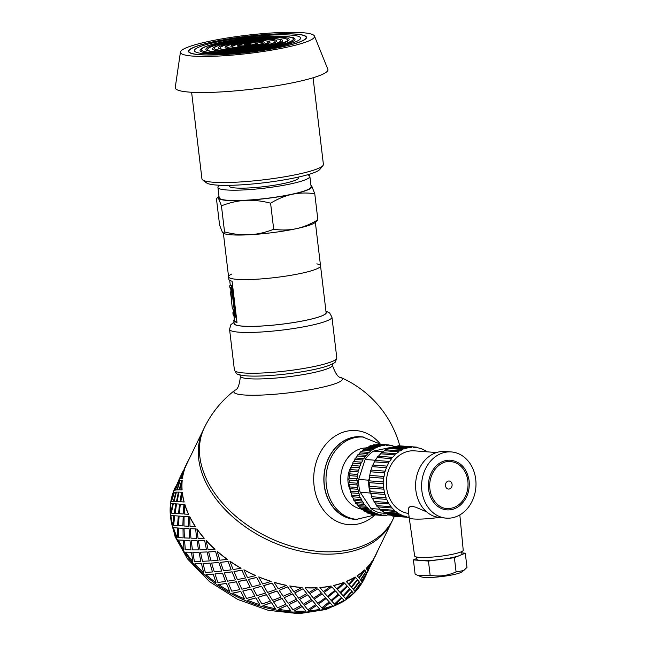 <?xml version="1.0" encoding="UTF-8"?>
<svg xmlns="http://www.w3.org/2000/svg" width="646" height="646" viewBox="0 0 646 646"><rect width="100%" height="100%" fill="white"/><g stroke="black" fill="none" stroke-linecap="round" stroke-linejoin="round"><path stroke-width="0.97" d="M273.694 229.273C281.664 230.388 289.19 230.194 296.28 228.692A47.182 6.379 173.2 0 1 249.622 234.74C257.496 234.296 265.522 232.479 273.694 229.273L270.585 203.183C261.759 200.898 253.402 199.953 245.52 200.357A47.182 6.379 -6.8 0 0 292.178 194.309A47.182 6.379 -6.8 0 0 311.784 186.177A47.182 6.379 -6.8 0 0 310.96 185.531L311.784 186.177L314.764 193.727C306.793 192.621 299.268 192.815 292.178 194.309C285.096 195.843 277.893 198.806 270.585 203.183M317.872 219.826L314.925 222.684A47.182 6.379 173.2 0 1 296.28 228.692C303.362 227.158 310.556 224.202 317.872 219.826L314.764 193.727M219.002 196.497A47.182 6.379 -6.8 0 0 218.469 198.282A47.182 6.379 -6.8 0 0 245.52 200.357C237.639 200.801 229.613 202.626 221.441 205.832L218.469 198.282L217.234 197.741L216.483 199.025L219.592 225.115L222.571 232.665L223.233 233.271L224.558 231.922C233.384 234.207 241.733 235.152 249.622 234.74A47.182 6.379 173.2 0 1 223.887 233.537L223.233 233.271M221.441 205.832L224.558 231.922M316.79 263.875A46.31 6.258 173.2 0 1 320.537 265.829A46.31 6.258 173.2 0 1 288.843 275.64A46.31 6.258 173.2 0 1 237.009 279.347A46.31 6.258 173.2 0 1 228.579 276.795A46.31 6.258 173.2 0 1 231.761 274.017M307.472 174.8A46.302 6.258 173.2 0 1 309.87 176.431A46.302 6.258 173.2 0 1 278.176 186.234A46.302 6.258 173.2 0 1 226.35 189.948A46.302 6.258 173.2 0 1 217.92 187.397A46.302 6.258 173.2 0 1 219.874 185.249M309.87 176.431L311.114 186.742A46.31 6.258 173.2 0 1 279.411 196.554A46.31 6.258 173.2 0 1 227.578 200.268A46.31 6.258 173.2 0 1 219.147 197.716L217.92 187.397M250.05 43.831A3.149 0.428 173.2 0 1 250.575 44.09A3.149 0.428 173.2 0 1 247.547 44.8A3.149 0.428 173.2 0 1 244.438 44.816A3.149 0.428 173.2 0 1 246.263 44.13A3.149 0.428 173.2 0 1 250.05 43.831M199.606 54.619A59.061 7.986 -6.8 0 0 265.716 49.887A59.061 7.986 -6.8 0 0 306.147 37.379A59.061 7.986 -6.8 0 0 246.554 36.442A59.061 7.986 -6.8 0 0 188.85 51.365A59.061 7.986 -6.8 0 0 199.606 54.619M188.971 52.253A59.061 7.986 173.2 0 1 188.931 52.06L188.85 51.365M306.147 37.379L306.228 38.074A59.061 7.986 173.2 0 1 306.236 38.267M188.6 51.745A59.416 8.035 173.2 0 1 188.842 51.171M306.107 37.185A59.416 8.035 173.2 0 1 306.479 37.694M199.315 54.684A59.416 8.035 173.2 0 1 188.503 51.414A59.416 8.035 173.2 0 1 246.546 36.402A59.416 8.035 173.2 0 1 306.495 37.339A59.416 8.035 173.2 0 1 265.821 49.92A59.416 8.035 173.2 0 1 199.315 54.684M278.151 46.73A53.473 7.227 173.2 0 1 195.439 51.906A53.473 7.227 173.2 0 1 246.643 37.193A53.473 7.227 173.2 0 1 299.865 39.454A53.473 7.227 173.2 0 1 278.151 46.73M192.742 56.089A67.523 9.133 173.2 0 1 180.452 52.035A67.523 9.133 173.2 0 1 246.417 35.312A67.523 9.133 173.2 0 1 314.465 36.055A67.523 9.133 173.2 0 1 269.487 50.485A67.523 9.133 173.2 0 1 192.742 56.089M314.465 36.055L327.845 69.284A76.89 10.393 173.2 0 1 276.633 85.716A76.89 10.393 173.2 0 1 189.246 92.103A76.89 10.393 173.2 0 1 175.252 87.485L180.452 52.035M313.076 77.77L323.396 164.359A61.16 8.269 173.2 0 1 322.968 165.546A61.16 8.269 173.2 0 1 277.538 177.933A61.16 8.269 173.2 0 1 213.075 182.212A61.16 8.269 173.2 0 1 202.642 179.895A61.16 8.269 173.2 0 1 201.94 178.837L191.612 92.257M322.968 165.546L319.931 169.333A57.664 7.8 173.2 0 1 277.094 181.009A57.664 7.8 173.2 0 1 216.313 185.047A57.664 7.8 173.2 0 1 206.478 182.858L202.642 179.895M230.953 287.914L230.016 288.132L230.905 287.478L231.462 301.004L232.302 308.077L233.666 310.669L234.223 315.337L232.867 312.753L233.464 311.881M231.228 293.082L230.622 288.051M234.062 313.98L233.246 310.088M233.069 314.432L234.353 316.911A46.31 6.258 -6.8 0 0 235.063 317.202L235.733 317.097L231.971 285.54A45.608 6.169 173.2 0 1 231.486 285.354L229.685 286.057L230.016 288.132M231.171 292.493L230.444 292.501L230.985 291.128M231.187 297.426L230.477 292.581M236.969 322.168A45.608 6.169 173.2 0 1 234.498 320.529L234.005 316.427M229.685 286.057L230.21 284.587M231.971 285.54L231.3 285.645A46.31 6.258 173.2 0 1 230.816 285.459M235.063 317.202L231.3 285.645M315.361 222.377L320.537 265.829A46.31 6.258 173.2 0 1 288.843 275.64A46.31 6.258 173.2 0 1 237.009 279.347A46.31 6.258 173.2 0 1 228.579 276.795L228.886 279.363A46.31 6.258 -6.8 0 0 232.084 281.204L237.001 322.451A46.31 6.258 173.2 0 1 233.804 320.61A46.31 6.258 173.2 0 1 234.369 319.455M320.537 265.829L326.117 312.599A46.31 6.258 173.2 0 1 294.415 322.402A46.31 6.258 173.2 0 1 242.581 326.109A46.31 6.258 173.2 0 1 234.151 323.565L233.804 320.61M319.512 387.883A54.668 7.389 -6.8 0 0 340.894 377.522A54.668 7.389 -6.8 0 0 340.886 377.522C338.205 377.644 335.371 373.541 332.391 365.208A46.31 6.258 -6.8 0 0 332.391 365.2A46.31 6.258 -6.8 0 1 312.955 372.726A46.31 6.258 -6.8 0 1 265.611 378.742A46.31 6.258 -6.8 0 1 240.425 376.174A46.31 6.258 -6.8 0 0 240.425 376.174C239.488 384.968 237.696 389.627 235.063 390.144L235.063 390.144A54.668 7.389 -6.8 0 0 258.319 395.182A54.668 7.389 -6.8 0 0 319.512 387.883M380.066 443.737A47.182 38.598 94.4 0 0 315.749 463.828A47.182 38.598 94.4 0 0 357.884 524.043A47.182 38.598 94.4 0 0 374.559 515.346M364.279 437.205A41.417 33.883 94.4 0 0 360.468 436.712A41.417 33.883 94.4 0 0 323.993 475.44A41.417 33.883 94.4 0 0 354.121 519.287A41.417 33.883 94.4 0 0 357.965 519.384M234.086 323.024A46.48 6.282 -6.8 0 0 257.479 326.246A46.48 6.282 -6.8 0 0 306.785 320.125A46.48 6.282 -6.8 0 0 326.052 312.058M235.063 390.144A104.846 104.846 0 0 0 204.338 427.725A104.846 70.68 -154.1 0 0 213.648 491.687A104.846 70.68 -154.1 0 0 309.854 550.36A104.846 70.68 -154.1 0 0 392.994 519.263L391.872 521.588A104.846 70.68 -154.1 0 1 266.685 539.41A104.846 70.68 -154.1 0 1 203.207 430.05L186.872 463.723A104.846 70.68 25.9 0 0 185.265 467.421L184.635 467.922L185.265 467.421M173.911 490.613A104.846 70.68 25.9 0 0 173.112 492.664M172.821 493.487A104.846 70.68 25.9 0 0 238.511 597.469A104.846 70.68 25.9 0 0 360.839 584.719M360.864 584.695A105.023 70.802 -154.1 0 1 355.106 591.655L360.266 583.548L360.864 584.695A104.846 70.68 25.9 0 0 362.026 582.789M289.779 585.93L293.736 591.639L302.102 587.489A104.846 70.68 25.9 0 1 289.779 585.93M303.063 588.756L294.689 592.85L298.589 598.172L306.834 593.634L303.063 588.756L294.721 592.98M307.762 594.813L299.502 599.294L303.305 604.228L311.388 599.31L307.762 594.813L299.542 599.423M301.246 605.383L297.426 600.368L301.246 605.383L292.953 609.784L289.085 604.591L297.459 600.497M296.506 599.23L292.59 593.827L296.506 599.23L288.108 603.251L284.159 597.671L292.614 593.957M291.629 592.592L287.656 586.818L291.629 592.592L283.166 596.234L279.177 590.283L287.672 586.939M305.816 611.051L302.126 606.424L305.816 611.051A105.023 70.802 -154.1 0 1 293.914 611.035L302.126 606.424M315.797 604.624L312.276 600.384L304.169 605.254L307.827 609.8L315.797 604.624L312.333 600.514L304.226 605.383M302.175 606.554L293.914 611.035M311.445 599.44L307.811 594.942M297.426 600.368L289.085 604.591M306.882 593.771L303.095 588.886M292.59 593.827L284.159 597.671M289.788 586.059A105.023 70.802 25.9 0 0 302.134 587.618M287.656 586.818L279.177 590.283M373.194 559.517L373.251 560.348L373.194 559.517A104.846 70.68 25.9 0 0 375.528 555.261L391.872 521.588A104.846 70.68 -154.1 0 1 266.685 539.41A104.846 70.68 -154.1 0 1 203.207 430.05L204.338 427.725M173.831 490.58A105.023 70.802 -154.1 0 1 175.446 486.874L174.065 490.484M171.037 501.457L174.283 492.413L173.08 492.68A105.023 70.802 -154.1 0 0 171.037 501.457L174.121 492.349M170.665 513.102L172.942 503.767L170.762 503.735A105.023 70.802 -154.1 0 0 170.665 513.102L172.773 503.727M172.748 525.23L174.04 515.718L170.891 515.5A105.023 70.802 -154.1 0 0 172.748 525.23L173.879 515.694M177.222 537.545A105.023 70.802 -154.1 0 1 173.451 527.685L177.561 527.968L177.222 537.545L177.561 527.968M183.973 549.738A105.023 70.802 -154.1 0 1 178.393 539.999L183.407 540.226L183.973 549.738L183.407 540.226M192.847 561.511A105.023 70.802 -154.1 0 1 185.588 552.136L191.442 552.185L192.847 561.511L191.442 552.185M203.611 572.582A105.023 70.802 -154.1 0 1 194.858 563.788L201.463 563.554L203.611 572.582L201.463 563.554M216.014 582.668A105.023 70.802 -154.1 0 1 205.969 574.682L213.228 574.044L216.014 582.668L213.228 574.044M229.75 591.518A105.023 70.802 -154.1 0 1 218.663 584.541L226.447 583.403L229.75 591.518L226.447 583.403M244.463 598.923A105.023 70.802 -154.1 0 1 232.625 593.125L240.788 591.397L244.463 598.923L240.788 591.397M259.813 604.704A105.023 70.802 -154.1 0 1 247.499 600.215L255.905 597.833L259.813 604.704L255.905 597.833M275.406 608.71A105.023 70.802 -154.1 0 1 262.922 605.649L271.417 602.557L275.406 608.71L271.417 602.557M290.87 610.841A105.023 70.802 -154.1 0 1 278.523 609.283L286.953 605.439L290.87 610.841L286.953 605.439M366.468 574.342L364.417 578.566A105.023 70.802 -154.1 0 1 362.075 582.821L362.01 582.587M308.643 610.728L316.556 605.472L308.643 610.728M316.629 605.601L319.875 609.331L316.556 605.472M345.909 598.923L352.159 591.623L345.909 598.923M332.706 605.722A105.023 70.802 -154.1 0 1 322.548 608.758L329.896 602.621L332.706 605.722L329.896 602.621M334.991 604.664L341.936 598.043L334.991 604.664M274.195 582.426L274.203 582.304A104.846 70.68 25.9 0 0 286.671 585.357L278.176 588.748L274.195 582.426A105.023 70.802 25.9 0 0 286.679 585.486M276.052 589.515L272.087 582.999L263.641 585.615L267.565 592.414L276.052 589.515L272.087 582.999M281.042 597.098L277.053 590.945L268.566 593.916L272.547 600.36L281.042 597.098L277.053 590.945M285.992 604.204L282.027 598.43L273.541 601.765L277.53 607.846L285.992 604.204L282.027 598.43M258.763 576.991L258.804 576.878A104.846 70.68 25.9 0 0 271.094 581.36L262.639 584.016L258.763 576.991A105.023 70.802 25.9 0 0 271.078 581.481M319.98 587.634L319.915 587.505A104.846 70.68 25.9 0 0 331.059 585.979L323.396 591.671L319.98 587.634A105.023 70.802 25.9 0 0 331.14 586.108M309.805 593.642L317.905 588.772L309.805 593.642M309.854 593.771L313.463 598.188L321.425 593.012L317.905 588.772M305.178 587.812L305.138 587.682A104.846 70.68 25.9 0 0 317.024 587.698L308.933 592.616L305.178 587.812A105.023 70.802 25.9 0 0 317.081 587.828M236.25 581.876L228.321 583.201L236.315 581.78L239.819 589.612L236.315 581.78M232.003 571.88L224.299 572.929L232.084 571.791L235.378 579.906L232.084 571.791M228.038 561.544L220.593 562.335L228.127 561.463L231.187 569.845L228.127 561.463M217.242 551.458L217.347 551.385A104.846 70.68 25.9 0 0 227.376 559.355L219.89 560.187L217.242 551.458A105.023 70.802 25.9 0 0 227.287 559.436M222.41 573.155L214.956 573.947L222.49 573.075L225.551 581.457L222.49 573.075M218.768 562.505L211.605 563.07L218.865 562.432L221.651 571.048L218.865 562.432M215.489 551.571L208.65 551.934L215.602 551.506L218.082 560.34L215.602 551.506M206.122 540.565L206.252 540.516A104.846 70.68 25.9 0 0 214.997 549.286L208.109 549.673L206.122 540.565A105.023 70.802 25.9 0 0 214.884 549.358M177.642 515.968L178.32 516.017L177.505 525.578L178.32 516.017M175.171 513.392L178.546 513.627L179.677 504.106L176.528 503.888L175.171 513.392M177.133 501.554L180.016 501.724L181.639 492.268L178.974 492.123L177.133 501.554M179.701 489.829L182.099 489.91A104.846 70.68 25.9 0 1 182.196 480.559L179.701 489.829M171.327 513.134L174.388 513.344L175.841 503.848L173.338 503.735L171.327 513.134L174.218 513.32L175.841 503.848M174.065 501.441L176.471 501.522L178.571 492.155L176.398 492.123L174.065 501.441M177.246 489.87L179.16 489.821L181.76 480.576L180.072 480.681L177.246 489.87M181.041 478.476L182.471 478.282A104.846 70.68 25.9 0 1 184.514 469.521L181.041 478.476M171.448 501.425L173.524 501.433L175.954 492.139L174.436 492.292L171.448 501.425L173.362 501.393L175.954 492.139M175.405 490.088L176.834 489.894L179.919 480.802L178.716 481.068L175.405 490.088M180.743 478.549L184.15 469.561L179.645 478.848L180.743 478.549L183.294 472.073M175.114 490.161L178.514 481.173L174.008 490.459L175.114 490.161L177.658 483.684M179.103 479.784L179.701 478.872M362.043 582.603L366.548 573.317L361.687 581.602L362.043 582.603L361.534 581.513L365.959 574.003M361.389 581.222L360.597 579.947L365.902 571.936L360.743 580.043L361.389 581.222M360.347 579.591L359.136 578.017L364.853 570.297L359.273 578.122L360.347 579.591M358.788 577.581L357.181 575.699A104.846 70.68 25.9 0 0 364.586 569.925L358.788 577.581M354.856 591.3L353.507 589.628L359.362 582.014L353.637 589.733L354.856 591.3L360.242 583.338L359.362 582.014M353.152 589.2L351.545 587.311L357.658 579.906L351.674 587.424L353.152 589.2M351.101 586.802L349.123 584.59L355.607 577.508L349.236 584.703L351.101 586.802M340.62 593.052L343.066 595.725L340.62 593.052L347.572 586.431L340.733 593.173L341.023 593.488M345.586 598.527L343.486 596.201L350.1 589.233L343.599 596.315L345.586 598.527L351.787 591.179L350.1 589.233M331.826 601.192L334.475 604.099L341.379 597.437L338.98 594.813L331.721 601.071L338.875 594.691L339.788 595.693M367.025 569.611L366.234 568.335A104.846 70.68 25.9 0 0 371.975 561.382L367.025 569.611M367.679 570.991L372.185 561.697L367.316 569.99L367.679 570.991L367.17 569.893L371.595 562.391M371.66 563.247L367.622 571.96L367.647 570.967M180.799 501.78L184.175 502.015A104.846 70.68 25.9 0 1 182.325 492.3L180.799 501.78M183.278 504.356L183.957 504.405L183.141 513.966L183.957 504.405M183.036 516.356L179.087 516.073L183.198 516.356L182.85 525.933L183.198 516.356M182.866 528.323L178.449 528.04L183.02 528.315L183.133 537.868L183.02 528.315M184.724 504.461L184.885 504.469A104.846 70.68 25.9 0 0 188.64 514.313L184.167 514.038L184.724 504.461A105.023 70.802 25.9 0 0 188.487 514.321M188.503 516.711L184.086 516.429L188.656 516.703L188.769 526.256L188.656 516.703M188.898 528.638L184.029 528.388L189.044 528.614L189.609 538.126L189.044 528.614M189.843 540.484L184.53 540.306L189.981 540.46L190.974 549.891L189.981 540.46M189.658 516.776L189.811 516.768A104.846 70.68 25.9 0 0 195.383 526.482L190.021 526.312L189.658 516.776A105.023 70.802 25.9 0 0 195.245 526.514M195.472 528.872L190.166 528.694L195.617 528.848L196.61 538.279L195.617 528.848M196.941 540.613L191.216 540.524L197.078 540.573L198.475 549.899L197.078 540.573M198.911 552.209L192.791 552.233L199.041 552.152L200.825 561.35L199.041 552.152M196.852 528.913L196.998 528.88A104.846 70.68 25.9 0 0 204.241 538.239L198.072 538.296L196.852 528.913A105.023 70.802 25.9 0 0 204.112 538.288M204.548 540.589L198.427 540.621L204.669 540.54L206.462 549.73L204.669 540.54M206.986 551.999L200.486 552.177L207.1 551.942L209.247 560.97L207.1 551.942M209.853 563.183L203.014 563.546L209.966 563.118L212.445 571.952L209.966 563.118M229.936 561.317L230.024 561.229A104.846 70.68 25.9 0 0 241.079 568.197L233.133 569.562L229.936 561.317A105.023 70.802 25.9 0 0 241.015 568.294M250.099 587.311L246.425 579.785L238.317 581.408L241.862 589.184L250.099 587.311L246.425 579.785M245.456 578L241.951 570.168L234.03 571.492L237.381 579.551L245.456 578L241.951 570.168M251.052 589.128L242.783 591.058L251.092 589.015L254.904 596.226L251.092 589.015M243.889 569.901L243.954 569.796A104.846 70.68 25.9 0 0 255.776 575.594L247.499 577.572L243.889 569.901A105.023 70.802 25.9 0 0 255.735 575.699M256.68 577.516L248.419 579.446L256.72 577.403L260.532 584.606L256.72 577.403M261.509 586.342L253.127 588.603L261.533 586.221L265.449 593.093L261.533 586.221M266.435 594.732L257.98 597.34L266.451 594.611L270.416 601.127L266.451 594.611M314.279 599.117L322.192 593.86L314.279 599.117M314.344 599.246L317.759 603.283L325.511 597.72L322.192 593.86M324.147 592.503L331.842 586.867L324.147 592.503M324.219 592.632L327.417 596.282L334.919 590.339L331.842 586.867M333.82 585.534L333.732 585.405A104.846 70.68 25.9 0 0 343.874 582.377L336.76 588.805L333.82 585.534A105.023 70.802 25.9 0 0 343.979 582.498M346.256 581.44L348.695 584.113L346.256 581.44A104.846 70.68 25.9 0 0 355.139 576.983L355.26 577.096A105.023 70.802 25.9 0 1 346.369 581.562L346.66 581.876M318.591 604.244L321.781 607.894L329.185 601.83L326.206 598.479L318.51 604.115L326.206 598.479M328.184 597.146L331.123 600.425L338.238 593.989L335.532 591.009L328.095 597.017L335.532 591.009M345.424 584.081L344.512 583.08L337.454 589.58L344.512 583.08M337.454 589.58L340.111 592.487L347.015 585.825L344.617 583.201M338.342 594.11L335.629 591.13M329.282 601.951L326.287 598.6M319.875 609.331A105.023 70.802 -154.1 0 1 308.707 610.858M272.071 583.12L263.616 585.728M277.053 591.066L268.558 594.037M286.977 605.568L278.523 609.283M282.036 598.551L273.541 601.894M334.919 590.339L331.923 586.988M325.511 597.72L322.265 593.989M271.417 602.678L262.922 605.649M257.98 597.34L261.929 604.026L270.416 601.127M253.127 588.603L257.003 595.628L265.449 593.093M248.419 579.446L252.174 586.802L260.532 584.606M321.425 593.012L317.969 588.902M255.873 597.954L247.499 600.215M242.783 591.058L246.538 598.422L254.904 596.226M241.887 570.265L233.957 571.589M246.368 579.89L238.253 581.513M240.732 591.502L232.625 593.125M228.321 583.201L231.744 591.171L239.819 589.612M224.299 572.929L227.497 581.174L235.378 579.906M220.593 562.335L223.532 570.838L231.187 569.845M226.366 583.491L218.663 584.541M214.956 573.947L217.896 582.45L225.551 581.457M211.605 563.07L214.262 571.799L221.651 571.048M208.65 551.934L210.984 560.865L218.082 560.34M213.132 574.116L205.969 574.682M203.014 563.546L205.347 572.477L212.445 571.952M200.486 552.177L202.473 561.285L209.247 560.97M198.427 540.621L200.042 549.883L206.462 549.73M201.35 563.611L194.858 563.788M192.791 552.233L194.406 561.495L200.825 561.35M191.216 540.524L192.435 549.908L198.475 549.899M190.166 528.694L190.966 538.166L196.61 538.279M191.305 552.225L185.588 552.136M184.53 540.306L185.329 549.778L190.974 549.891M184.029 528.388L184.385 537.924L189.609 538.126M184.086 516.429L183.989 525.997L188.769 526.256M183.262 540.25L178.393 539.999M178.449 528.04L178.361 537.609L183.133 537.868M179.087 516.073L178.53 525.65L182.85 525.933M183.44 504.365L180.323 504.138L179.289 513.683L183.141 513.966M178.546 513.627L179.515 504.082M180.016 501.724L181.469 492.236M177.4 527.968L173.451 527.685M177.803 515.984L174.686 515.75L173.653 525.295L177.505 525.578M175.001 513.368L178.385 513.618M176.964 501.522L179.854 501.708M176.471 501.522L178.409 492.115M179.16 489.821L181.591 480.527M173.903 501.401L176.301 501.49M177.085 489.813L178.999 489.781M176.834 489.894L179.749 480.737M175.244 490.031L176.665 489.846M179.645 478.848L180.581 478.484M179.628 479.033L183.666 470.328M180.638 501.756L184.175 502.015M182.156 492.276A105.023 70.802 25.9 0 0 184.013 502.007M179.531 489.789L182.099 489.91M174.008 490.459L174.953 490.096M182.035 480.511A105.023 70.802 25.9 0 0 181.938 489.878M180.88 478.42L182.471 478.282M179.007 479.534L179.467 478.969L179.007 479.534M184.352 469.456A105.023 70.802 25.9 0 0 182.301 478.234M184.635 467.922L185.103 467.357A105.023 70.802 25.9 0 1 186.71 463.642A105.023 70.802 25.9 0 1 188.648 460.049M184.578 468.899L184.578 468.1M177.489 482.651L178.03 481.94M178.942 480.511L178.942 479.712M373.348 559.597A105.023 70.802 25.9 0 0 375.689 555.342L372.613 561.035M372.096 562.731L366.976 572.647M375.689 555.342A105.023 70.802 25.9 0 0 377.296 551.627L377.135 551.563M366.234 568.335L367.17 569.707M361.542 581.319L366.492 573.083L366.048 572.025M360.492 579.688L365.878 571.726L364.998 570.394M366.024 574.859L366.339 574.205M366.492 574.286L362.075 582.821M357.181 575.699L358.918 577.694M353.281 589.305L359.087 581.642L357.795 580.011M351.222 586.915L357.416 579.567L355.728 577.621M360.411 583.637L355.106 591.655M346.038 599.036A105.023 70.802 -154.1 0 0 353.451 593.254L352.159 591.623M343.066 595.725L349.623 588.708L347.572 586.431M348.695 584.113L355.26 577.096M357.311 575.812A105.023 70.802 25.9 0 0 364.724 570.03M366.379 568.432A105.023 70.802 25.9 0 0 372.128 561.471M335.096 604.785A105.023 70.802 -154.1 0 0 343.995 600.32L341.936 598.043M329.993 602.742L322.548 608.758M354.614 519.158A41.239 33.737 -85.6 0 1 324.13 475.456A41.239 33.737 -85.6 0 1 360.936 436.922L362.939 437.076A41.239 33.737 -85.6 0 0 354.945 437.617A41.239 33.737 -85.6 0 0 326.004 480.495A41.239 33.737 -85.6 0 0 356.616 519.311L354.614 519.158M449.269 489.006A4.037 3.303 -85.6 0 1 445.578 486.139A4.037 3.303 -85.6 0 1 447.662 481.286A4.037 3.303 -85.6 0 1 451.772 483.168A4.716 4.716 0 0 1 451.449 487.334A4.037 3.303 -85.6 0 1 449.269 489.006M467.849 480.955A23.506 19.227 94.4 0 0 450.593 461.599C442.768 460.202 431.181 468.334 429.743 483.555C428.879 499.237 439.377 508.733 446.992 508.467A23.506 19.227 94.4 0 0 467.849 480.955M446.887 509.872A24.903 20.373 -85.6 0 1 428.476 483.474A24.903 20.373 -85.6 0 1 450.698 460.202C460.881 461.785 467.018 468.641 469.117 480.753C469.981 491.097 466.888 499.382 459.831 505.608C455.866 508.757 451.554 510.178 446.887 509.872M463.747 570.523L461.728 571.985A20.987 2.834 173.2 0 1 453.435 574.657A20.987 2.834 173.2 0 1 421.232 576.813L417.841 575.424L430.147 575.271C439.11 576.838 447.759 575.715 456.084 571.904L463.747 570.523L466.985 567.39L465.29 553.178L454.388 557.692L456.084 571.904M461.64 551.627L461.906 553.848A22.715 3.068 173.2 0 1 459.839 555.431A22.715 3.068 173.2 0 1 452.378 557.538A22.715 3.068 173.2 0 1 441.42 559.371A22.715 3.068 173.2 0 1 420.926 560.478L413.408 559.904L415.103 574.116L417.841 575.424M461.793 552.903L465.29 553.178M454.388 557.692L428.451 561.059L420.926 560.478A22.715 3.068 173.2 0 1 416.791 559.226L416.525 557.005M413.408 559.904L416.71 558.532M428.451 561.059L430.147 575.271M451.336 451.934A33.204 27.164 94.4 0 0 444.9 452.37A33.204 27.164 94.4 0 0 421.596 486.89A33.204 27.164 94.4 0 0 446.249 518.14A33.204 27.164 94.4 0 0 475.876 487.116A33.204 27.164 94.4 0 0 451.336 451.934L445.328 451.473A33.204 27.164 94.4 0 0 438.884 451.909A33.204 27.164 94.4 0 0 415.653 483.168A33.204 27.164 94.4 0 0 434.992 516.63L438.917 517.446A25.339 3.424 173.2 0 1 409.193 517.599A25.339 3.424 173.2 0 1 409.184 517.591L408.256 509.742L408.538 508.022L409.871 506.739L412.301 506.375L415.733 507.191L426.618 511.85M438.917 517.446L446.249 518.14M409.193 517.599L414.651 556.004A24.467 3.311 -6.8 0 0 439.328 556.384A24.467 3.311 -6.8 0 0 463.23 550.214L459.831 514.919M390.572 515.145A34.949 28.594 94.4 0 0 392.284 515.565L406.552 516.663A1.09 0.888 94.4 0 0 408.006 516.905A34.949 28.594 94.4 0 0 409.12 517.034L407.973 516.953M392.284 515.565A1.09 0.888 94.4 0 0 393.01 516.17L407.279 517.26M385.557 513.102A34.949 28.594 94.4 0 0 387.955 514.24L402.232 515.338A1.09 0.888 94.4 0 0 403.629 515.863A34.949 28.594 94.4 0 0 406.552 516.663M387.955 514.24A1.09 0.888 94.4 0 0 388.731 515.007L403.007 516.097M381.447 510.348A34.949 28.594 94.4 0 0 383.869 512.108L398.146 513.199A1.09 0.888 94.4 0 0 399.454 513.99A34.949 28.594 94.4 0 0 402.232 515.338M383.869 512.108A1.09 0.888 94.4 0 0 384.677 513.037L398.945 514.135M377.902 506.908A34.949 28.594 94.4 0 0 380.139 509.209L394.407 510.3A1.09 0.888 94.4 0 0 395.594 511.333A34.949 28.594 94.4 0 0 398.146 513.199M380.139 509.209A1.09 0.888 94.4 0 0 380.938 510.308L395.215 511.406M374.906 502.863A34.949 28.594 94.4 0 0 376.836 505.616L391.105 506.714A1.09 0.888 94.4 0 0 392.138 507.958A34.949 28.594 94.4 0 0 394.407 510.3M376.836 505.616A1.09 0.888 94.4 0 0 377.862 506.86M426.966 451.812A34.949 28.594 94.4 0 0 426.102 451.231A1.09 0.888 94.4 0 0 424.793 450.448A34.949 28.594 94.4 0 0 422.016 449.099A1.09 0.888 94.4 0 0 420.627 448.574A34.949 28.594 94.4 0 0 417.696 447.775A1.09 0.888 94.4 0 0 416.242 447.525A34.949 28.594 94.4 0 0 414.805 447.371A34.949 28.594 94.4 0 0 413.23 447.307A1.09 0.888 94.4 0 0 411.76 447.339A34.949 28.594 94.4 0 0 408.74 447.686A1.09 0.888 94.4 0 0 407.279 448.001A34.949 28.594 94.4 0 0 404.331 448.93A1.09 0.888 94.4 0 0 402.926 449.511A34.949 28.594 94.4 0 0 400.116 450.981A1.09 0.888 94.4 0 0 398.8 451.829A34.949 28.594 94.4 0 0 396.2 453.807A1.09 0.888 94.4 0 0 394.997 454.897A34.949 28.594 94.4 0 0 392.671 457.336A1.09 0.888 94.4 0 0 391.621 458.628L377.345 457.53A34.949 28.594 94.4 0 0 375.35 460.38L389.627 461.478A1.09 0.888 94.4 0 0 388.747 462.948L374.47 461.85A34.949 28.594 94.4 0 0 372.855 465.023L387.132 466.121A1.09 0.888 94.4 0 0 386.445 467.736L372.169 466.646A34.949 28.594 94.4 0 0 370.982 470.07L385.25 471.168A1.09 0.888 94.4 0 0 384.782 472.888L370.505 471.79A34.949 28.594 94.4 0 0 369.762 475.391L384.039 476.49A1.09 0.888 94.4 0 0 383.789 478.266L369.512 477.168A34.949 28.594 94.4 0 0 369.237 480.85L383.514 481.948A1.09 0.888 94.4 0 0 383.49 483.741L369.213 482.643A34.949 28.594 94.4 0 0 369.415 486.317L383.692 487.407A1.09 0.888 94.4 0 0 383.902 489.183L369.625 488.085A34.949 28.594 94.4 0 0 370.295 491.646L384.572 492.745A1.09 0.888 94.4 0 0 385.008 494.448L370.731 493.35A34.949 28.594 94.4 0 0 371.854 496.726L386.13 497.824A1.09 0.888 94.4 0 0 386.776 499.415L372.508 498.316A34.949 28.594 94.4 0 0 374.05 501.425L388.327 502.515A1.09 0.888 94.4 0 0 389.175 503.953A34.949 28.594 94.4 0 0 391.105 506.714M388.973 503.937L374.898 502.854A1.09 0.888 94.4 0 1 374.05 501.425M386.776 499.415A34.949 28.594 94.4 0 0 388.327 502.515M371.854 496.726A1.09 0.888 94.4 0 0 372.508 498.316M385.008 494.448A34.949 28.594 94.4 0 0 386.13 497.824M370.295 491.646A1.09 0.888 94.4 0 0 370.731 493.35M383.902 489.183A34.949 28.594 94.4 0 0 384.572 492.745M369.415 486.317A1.09 0.888 94.4 0 0 369.625 488.085M383.49 483.741A34.949 28.594 94.4 0 0 383.692 487.407M369.237 480.85A1.09 0.888 94.4 0 0 369.213 482.643M383.789 478.266A34.949 28.594 94.4 0 0 383.514 481.948M369.762 475.391A1.09 0.888 94.4 0 0 369.512 477.168M384.782 472.888A34.949 28.594 94.4 0 0 384.039 476.49M370.982 470.07A1.09 0.888 94.4 0 0 370.505 471.79M386.445 467.736A34.949 28.594 94.4 0 0 385.25 471.168M372.855 465.023A1.09 0.888 94.4 0 0 372.169 466.646M388.747 462.948A34.949 28.594 94.4 0 0 387.132 466.121M375.35 460.38A1.09 0.888 94.4 0 0 374.47 461.85M391.621 458.628A34.949 28.594 94.4 0 0 389.627 461.478M394.997 454.897L380.72 453.799A34.949 28.594 94.4 0 0 378.403 456.229A1.09 0.888 94.4 0 0 377.345 457.53M378.403 456.238L392.477 457.32M381.923 452.717A1.09 0.888 94.4 0 0 380.72 453.799M398.8 451.829L384.523 450.73A34.949 28.594 94.4 0 0 381.964 452.676M399.761 450.86L385.492 449.761A1.09 0.888 94.4 0 0 384.523 450.73M402.926 449.511L388.65 448.413A34.949 28.594 94.4 0 0 385.985 449.802M403.863 448.712L389.586 447.613A1.09 0.888 94.4 0 0 388.65 448.413M407.279 448.001L393.01 446.903A34.949 28.594 94.4 0 0 390.459 447.686M408.167 447.363L393.89 446.265A1.09 0.888 94.4 0 0 393.01 446.903M411.76 447.339L397.484 446.241A34.949 28.594 94.4 0 0 395.675 446.402M412.568 446.846L398.299 445.748A1.09 0.888 94.4 0 0 397.484 446.241M416.969 447.169L402.692 446.071A1.09 0.888 94.4 0 0 402.555 446.071M436.518 452.547L414.538 450.851A31.452 25.735 94.4 0 0 408.433 451.271A31.452 25.735 94.4 0 0 386.356 483.353A31.452 25.735 94.4 0 0 408.7 513.473M379.727 514.749L382.036 514.927A1.09 0.888 94.4 0 0 383.498 515.064A34.949 28.594 94.4 0 0 385.622 515.104A1.09 0.888 94.4 0 0 387.091 515.015A34.949 28.594 94.4 0 0 388.351 514.862M374.115 514.482A1.09 0.888 94.4 0 0 374.72 514.854L382.739 515.476M369.391 513.247A34.949 28.594 94.4 0 0 370.489 513.594L378.508 514.208A1.09 0.888 94.4 0 0 379.937 514.571A34.949 28.594 94.4 0 0 382.036 514.927M370.489 513.594A1.09 0.888 94.4 0 0 371.24 514.256L379.25 514.878M365.523 511.559A34.949 28.594 94.4 0 0 367.081 512.335L375.092 512.956A1.09 0.888 94.4 0 0 376.473 513.53A34.949 28.594 94.4 0 0 378.508 514.208M367.081 512.335A1.09 0.888 94.4 0 0 367.865 513.134L375.875 513.748M362.188 509.411A34.949 28.594 94.4 0 0 363.835 510.566L371.854 511.18A1.09 0.888 94.4 0 0 373.154 511.971A34.949 28.594 94.4 0 0 375.092 512.956M363.835 510.566A1.09 0.888 94.4 0 0 364.635 511.495L372.653 512.108M359.216 506.819A34.949 28.594 94.4 0 0 360.815 508.305L368.826 508.919A1.09 0.888 94.4 0 0 370.037 509.904A34.949 28.594 94.4 0 0 371.854 511.18M360.815 508.305A1.09 0.888 94.4 0 0 361.623 509.371L369.633 509.985M362.204 501.054L354.339 500.448A34.949 28.594 94.4 0 0 355.615 502.467A1.09 0.888 94.4 0 0 356.576 503.791A34.949 28.594 94.4 0 0 358.062 505.592L366.072 506.206A1.09 0.888 94.4 0 0 367.17 507.368A34.949 28.594 94.4 0 0 368.826 508.919M358.062 505.592A1.09 0.888 94.4 0 0 358.861 506.787L366.871 507.409M355.615 502.467L363.633 503.081A1.09 0.888 94.4 0 0 364.594 504.405A34.949 28.594 94.4 0 0 366.072 506.206M393.584 446.305A34.949 28.594 94.4 0 0 393.148 446.184A1.09 0.888 94.4 0 0 391.718 445.821A34.949 28.594 94.4 0 0 389.619 445.465A1.09 0.888 94.4 0 0 388.157 445.328A34.949 28.594 94.4 0 0 386.033 445.288A1.09 0.888 94.4 0 0 384.564 445.377A34.949 28.594 94.4 0 0 382.44 445.667A1.09 0.888 94.4 0 0 380.987 445.982A34.949 28.594 94.4 0 0 378.903 446.588A1.09 0.888 94.4 0 0 377.49 447.121A34.949 28.594 94.4 0 0 375.479 448.041A1.09 0.888 94.4 0 0 374.115 448.784A34.949 28.594 94.4 0 0 372.217 450.004A1.09 0.888 94.4 0 0 370.933 450.948A34.949 28.594 94.4 0 0 369.165 452.442A1.09 0.888 94.4 0 0 367.986 453.565A34.949 28.594 94.4 0 0 366.379 455.317A1.09 0.888 94.4 0 0 365.321 456.609L357.303 455.995A34.949 28.594 94.4 0 0 355.881 457.966L363.9 458.579A1.09 0.888 94.4 0 0 362.979 460.025L354.961 459.403A34.949 28.594 94.4 0 0 353.75 461.575L361.76 462.189A1.09 0.888 94.4 0 0 360.993 463.755L352.982 463.134A34.949 28.594 94.4 0 0 351.989 465.467L360.008 466.081A1.09 0.888 94.4 0 0 359.402 467.744L351.392 467.123A34.949 28.594 94.4 0 0 350.641 469.577L358.659 470.191A1.09 0.888 94.4 0 0 358.231 471.927L350.213 471.314A34.949 28.594 94.4 0 0 349.72 473.849L357.739 474.463A1.09 0.888 94.4 0 0 357.488 476.247L349.478 475.626A34.949 28.594 94.4 0 0 349.244 478.21L357.262 478.823A1.09 0.888 94.4 0 0 357.198 480.624L349.179 480.01A34.949 28.594 94.4 0 0 349.22 482.594L357.238 483.208A1.09 0.888 94.4 0 0 357.359 484.993L349.341 484.379A34.949 28.594 94.4 0 0 349.647 486.931L357.658 487.544A1.09 0.888 94.4 0 0 357.965 489.297L349.946 488.675A34.949 28.594 94.4 0 0 350.512 491.154L358.53 491.767A1.09 0.888 94.4 0 0 359.014 493.447L350.996 492.833A34.949 28.594 94.4 0 0 351.812 495.191L359.83 495.805A1.09 0.888 94.4 0 0 360.484 497.388L352.466 496.774A34.949 28.594 94.4 0 0 353.524 498.978L361.542 499.592A1.09 0.888 94.4 0 0 362.349 501.062A34.949 28.594 94.4 0 0 363.633 503.081M353.524 498.978A1.09 0.888 94.4 0 0 354.339 500.448M360.484 497.388A34.949 28.594 94.4 0 0 361.542 499.592M351.812 495.191A1.09 0.888 94.4 0 0 352.466 496.774M359.014 493.447A34.949 28.594 94.4 0 0 359.83 495.805M350.512 491.154A1.09 0.888 94.4 0 0 350.996 492.833M357.965 489.297A34.949 28.594 94.4 0 0 358.53 491.767M349.647 486.931A1.09 0.888 94.4 0 0 349.946 488.675M357.359 484.993A34.949 28.594 94.4 0 0 357.658 487.544M349.22 482.594A1.09 0.888 94.4 0 0 349.341 484.379M357.198 480.624A34.949 28.594 94.4 0 0 357.238 483.208M349.244 478.21A1.09 0.888 94.4 0 0 349.179 480.01M357.488 476.247A34.949 28.594 94.4 0 0 357.262 478.823M349.72 473.849A1.09 0.888 94.4 0 0 349.478 475.626M358.231 471.927A34.949 28.594 94.4 0 0 357.739 474.463M350.641 469.577A1.09 0.888 94.4 0 0 350.213 471.314M359.402 467.744A34.949 28.594 94.4 0 0 358.659 470.191M351.989 465.467A1.09 0.888 94.4 0 0 351.392 467.123M360.993 463.755A34.949 28.594 94.4 0 0 360.008 466.081M353.75 461.575A1.09 0.888 94.4 0 0 352.982 463.134M362.979 460.025A34.949 28.594 94.4 0 0 361.76 462.189M355.881 457.966A1.09 0.888 94.4 0 0 354.961 459.403M365.321 456.609A34.949 28.594 94.4 0 0 363.9 458.579M367.986 453.565L359.975 452.951A34.949 28.594 94.4 0 0 358.368 454.695A1.09 0.888 94.4 0 0 357.303 455.995M358.36 454.695L366.185 455.301M361.146 451.829A1.09 0.888 94.4 0 0 359.975 452.951M370.933 450.948L362.923 450.335A34.949 28.594 94.4 0 0 361.179 451.796M364.199 449.39A1.09 0.888 94.4 0 0 362.923 450.335M374.115 448.784L366.104 448.171A34.949 28.594 94.4 0 0 364.287 449.325M375.076 447.888L367.057 447.274A1.09 0.888 94.4 0 0 366.104 448.171M377.49 447.121L369.472 446.507A34.949 28.594 94.4 0 0 367.679 447.323M378.411 446.354L370.4 445.74A1.09 0.888 94.4 0 0 369.472 446.507M380.987 445.982L372.968 445.369A34.949 28.594 94.4 0 0 371.377 445.813M381.867 445.344L373.856 444.723A1.09 0.888 94.4 0 0 372.968 445.369M384.564 445.377L376.545 444.763A34.949 28.594 94.4 0 0 375.641 444.86M385.387 444.86L377.377 444.246A1.09 0.888 94.4 0 0 376.545 444.763M388.157 445.328L385.937 445.151M388.916 444.916L380.906 444.303A1.09 0.888 94.4 0 0 380.365 444.472M386.098 513.384L380.898 512.989A33.204 27.164 -85.6 0 1 370.974 508.531L360.193 492.26A33.204 27.164 -85.6 0 1 358.667 479.429L365.119 459.467A33.204 27.164 -85.6 0 1 373.517 451.094L389.078 447.767M389.724 447.63L391.169 447.436M378.903 455.664A33.204 27.164 94.4 0 0 378.354 456.229M377.329 457.376A33.204 27.164 94.4 0 0 375.14 460.243L375.084 460.42M369.431 477.87L368.68 480.196A33.204 27.164 94.4 0 0 370.215 493.027L370.974 494.182M380.131 509.234L370.974 508.531M370.215 493.027L360.193 492.26M368.68 480.196L358.667 479.429M375.14 460.243L365.119 459.467M383.021 451.82L373.517 451.094M298.153 177.141A34.949 4.724 173.2 0 1 283.933 183.456A34.949 4.724 173.2 0 1 245.981 188.083A34.949 4.724 173.2 0 1 229.483 185.329M242.662 44.001A8.43 1.139 173.2 0 1 255.832 43.298A8.43 1.139 173.2 0 1 243.994 45.826A8.43 1.139 173.2 0 1 242.662 44.001M237.809 45.6A10.094 1.365 -6.8 0 0 241.911 46.585A10.094 1.365 -6.8 0 0 253.329 45.236A10.094 1.365 -6.8 0 0 257.197 43.29L253.571 42.814L242.339 44.025L237.688 45.696M257.092 45.115A16.731 2.261 -6.8 0 0 254.451 41.489A16.731 2.261 -6.8 0 0 230.953 46.52A16.731 2.261 -6.8 0 0 257.092 45.115M233.117 47.021A15.068 2.035 173.2 0 1 247.305 42.765A15.068 2.035 173.2 0 1 262.09 43.565L256.769 45.131C248.799 47.069 234.03 47.764 233.117 47.021L233.125 47.029M235.451 43.452A21.011 2.842 173.2 0 1 268.276 41.683A21.011 2.842 173.2 0 1 238.762 47.998A21.011 2.842 173.2 0 1 235.451 43.452M225.672 46.617A22.675 3.068 -6.8 0 0 234.878 48.821A22.675 3.068 -6.8 0 0 260.548 45.785A22.675 3.068 -6.8 0 0 269.237 41.425L264.505 40.633L256.777 40.69L235.128 43.468C228.498 45.172 225.349 46.221 225.672 46.617L225.672 46.617M264.303 45.664A29.312 3.965 -6.8 0 0 259.676 39.325A29.312 3.965 -6.8 0 0 218.51 48.135A29.312 3.965 -6.8 0 0 264.303 45.664M221.094 48.894A27.657 3.739 173.2 0 1 247.103 41.078A27.657 3.739 173.2 0 1 274.227 42.555L273.847 42.773C273.88 42.644 273.993 43.355 263.98 45.688C249.364 49.128 223.556 50.485 221.094 48.894M228.24 42.894A33.592 4.546 173.2 0 1 280.719 40.068A33.592 4.546 173.2 0 1 233.537 50.162A33.592 4.546 173.2 0 1 228.24 42.894M213.535 47.626A35.255 4.764 -6.8 0 0 227.852 51.058A35.255 4.764 -6.8 0 0 267.759 46.342A35.255 4.764 -6.8 0 0 281.276 39.551L272.547 38.348L257.221 38.825L227.917 42.919C221.094 44.324 216.305 45.898 213.535 47.626M271.514 46.221A41.893 5.661 -6.8 0 0 264.908 37.161A41.893 5.661 -6.8 0 0 206.066 49.75A41.893 5.661 -6.8 0 0 271.514 46.221M209.054 50.759A40.238 5.443 173.2 0 1 246.901 39.39A40.238 5.443 173.2 0 1 286.364 41.546L271.199 46.246C249.986 51.147 213.479 53.247 209.054 50.759M221.021 42.337A46.181 6.242 173.2 0 1 293.163 38.453A46.181 6.242 173.2 0 1 228.304 52.334A46.181 6.242 173.2 0 1 221.021 42.337M201.399 48.644A47.836 6.468 -6.8 0 0 220.819 53.303A47.836 6.468 -6.8 0 0 274.97 46.9A47.836 6.468 -6.8 0 0 293.308 37.686L283.336 36.176L266.281 36.402C250.309 37.379 235.112 39.366 220.706 42.361C212.453 44.114 206.478 45.939 202.755 47.836L201.415 48.628M233.981 322.096L230.816 324.785L229.564 329.339A51.551 6.969 -6.8 0 0 257.584 332.205A51.551 6.969 -6.8 0 0 310.306 325.503A51.551 6.969 -6.8 0 0 331.939 317.129L329.638 312.995L325.939 311.13M229.564 329.339L234.425 370.126A51.551 6.969 -6.8 0 0 262.446 372.992A51.551 6.969 -6.8 0 0 315.167 366.298A51.551 6.969 -6.8 0 0 336.8 357.924L331.939 317.129M234.425 370.126L236.541 373.477C236.84 374.284 239.723 375.035 245.181 375.746A48.926 6.613 -6.8 0 0 314.061 369.512A48.926 6.613 -6.8 0 0 327.667 365.911L327.942 365.814M350.237 490.039A21.843 17.87 -85.6 0 1 351.262 466.469M351.836 465.524A21.843 17.87 -85.6 0 1 352.167 465.031M361.009 508.991A30.758 25.162 -85.6 0 1 340.595 478.88A30.758 25.162 -85.6 0 1 362.18 448.397A30.758 25.162 -85.6 0 1 366.169 447.936M219.002 196.473L217.234 197.741M223.395 233.343L228.579 276.795M229.701 280.356L230.356 285.831M230.444 292.501L230.606 293.817M232.867 312.753L233.061 314.432M392.994 519.263A104.846 104.846 0 0 0 394.391 516.275M399.809 445.861A104.846 104.846 0 0 0 340.894 377.522M336.8 357.924L335.532 361.671C335.427 362.527 332.811 363.94 327.667 365.911M332.811 363.536L332.391 365.2M239.626 374.648L240.425 376.166M184.821 467.946L183.981 469.674M179.184 479.558L178.344 481.286M373.097 560.276L372.233 562.06M367.461 571.888L366.597 573.672M179.031 479.477L183.125 471.039M184.667 467.865L186.71 463.642M348.832 597.615L343.252 601.596L326.109 609.477L298.945 613.7L268.251 610.3L237.752 599.464L209.538 581.65L187.453 558.83L175.114 536.729L170.415 517.422L170.124 510.905M356.616 519.311L375.334 514.902M380.777 444.303L362.939 437.076M409.168 517.398L407.416 517.26M391.896 507.982L377.619 506.884M389.078 503.953L374.801 502.854M392.574 457.32L378.306 456.229M395.974 453.758L381.697 452.66M413.198 447.25L414.805 447.371M421.24 448.332L419.407 448.195M425.302 450.302L424.414 450.238M386.268 515.532L383.28 515.298M364.409 504.413L356.39 503.799M362.277 501.062L354.266 500.448M366.282 455.301L358.264 454.687M368.963 452.394L360.944 451.78M371.91 449.915L363.892 449.293M392.397 445.514L389.53 445.296M388.504 514.951L387.996 514.91"/></g></svg>
